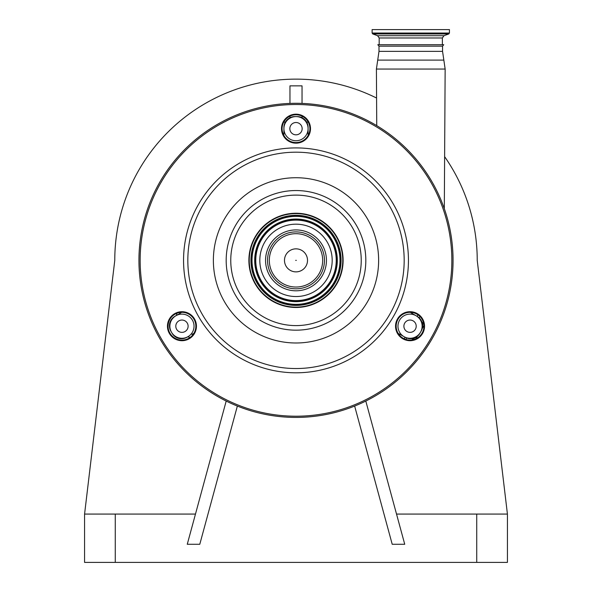 <?xml version="1.0" encoding="UTF-8"?>
<svg xmlns="http://www.w3.org/2000/svg" width="592" height="592" viewBox="0 0 592 592"><rect width="100%" height="100%" fill="white"/><g stroke="black" fill="none" stroke-linecap="round" stroke-linejoin="round"><path stroke-width="0.89" d="M296.303 260.362L295.697 260.362L296.303 260.362M326.444 260.362A30.444 30.444 0 0 1 296 290.805A30.444 30.444 0 0 1 265.556 260.362A30.444 30.444 0 0 1 296 229.918A30.444 30.444 0 0 1 326.444 260.362M389.632 29.6L449.439 29.6L449.439 33.041L372.116 33.041L372.116 29.6L389.632 29.6M378.998 46.154L442.55 46.154L443.734 44.703L377.814 44.703L378.998 46.154L378.998 51.349L376.408 69.049L445.147 69.049L443.845 60.103L377.703 60.103M423.924 325.489A137.129 137.129 0 0 1 422.34 328.331A2.42 2.42 0 0 0 422.126 328.841L422.155 328.752M423.11 321.471L422.34 328.331M398.224 333.503A12.084 12.084 0 0 1 399.94 334.317L405.054 337.27A10.871 10.871 0 0 0 419.906 333.289L421.112 331.202A10.871 10.871 0 0 0 422.57 325.763L422.155 322.795M420.054 316.572L419.01 317.719M422.57 325.763A10.871 10.871 0 0 0 417.131 316.343L412.025 313.397A12.084 12.084 0 0 1 410.456 312.317M422.126 326.207A12.084 12.084 0 0 0 410.049 314.123A12.084 12.084 0 0 0 397.965 326.207A12.084 12.084 0 0 0 410.049 338.284A12.084 12.084 0 0 0 422.126 326.207M406.963 320.871A6.164 6.164 0 0 0 404.713 329.285A6.164 6.164 0 0 0 413.127 331.542A6.164 6.164 0 0 0 415.384 323.121A6.164 6.164 0 0 0 406.963 320.871M405.957 339.482L406.541 337.988M193.014 334.606A2.42 0.955 60 0 0 192.06 334.317A12.084 12.084 0 0 1 193.776 333.503L191.971 334.369M180.331 312.406A2.42 1.147 -120 0 1 179.975 313.397L181.544 312.317A12.084 12.084 0 0 1 179.975 313.397L174.869 316.343A10.871 10.871 0 0 0 170.888 331.202L172.094 333.289A10.871 10.871 0 0 0 186.946 337.27L187.997 336.67M194.035 326.207A12.084 12.084 0 0 0 181.951 314.123A12.084 12.084 0 0 0 169.874 326.207A12.084 12.084 0 0 0 181.951 338.284A12.084 12.084 0 0 0 194.035 326.207M188.115 326.207A6.164 6.164 0 0 0 181.951 320.043A6.164 6.164 0 0 0 175.794 326.207A6.164 6.164 0 0 0 181.951 332.364A6.164 6.164 0 0 0 188.115 326.207M168.061 326.207A13.897 13.897 0 0 0 181.951 340.097A13.897 13.897 0 0 0 195.848 326.207A13.897 13.897 0 0 0 181.951 312.31A13.897 13.897 0 0 0 168.061 326.207M396.152 326.207A13.897 13.897 0 0 0 410.049 340.097A13.897 13.897 0 0 0 423.939 326.207A13.897 13.897 0 0 0 410.049 312.31A13.897 13.897 0 0 0 396.152 326.207M282.103 128.671A13.897 13.897 0 0 0 296 142.561A13.897 13.897 0 0 0 309.897 128.671A13.897 13.897 0 0 0 296 114.774A13.897 13.897 0 0 0 282.103 128.671M196.448 326.207A14.497 14.497 0 0 1 181.951 340.703A14.497 14.497 0 0 1 167.455 326.207A14.497 14.497 0 0 1 181.951 311.703A14.497 14.497 0 0 1 196.448 326.207M424.545 326.207A14.497 14.497 0 0 1 410.049 340.703A14.497 14.497 0 0 1 395.552 326.207A14.497 14.497 0 0 1 410.049 311.703A14.497 14.497 0 0 1 424.545 326.207M310.497 128.671A14.497 14.497 0 0 1 296 143.168A14.497 14.497 0 0 1 281.503 128.671A14.497 14.497 0 0 1 296 114.175A14.497 14.497 0 0 1 310.497 128.671M138.942 260.362A157.058 157.058 0 0 1 296 103.297A157.058 157.058 0 0 1 453.058 260.362A157.058 157.058 0 0 1 296 417.419A157.058 157.058 0 0 1 138.942 260.362A157.058 157.058 0 0 1 296 103.297A157.058 157.058 0 0 1 453.058 260.362M343.116 260.362A47.116 47.116 0 0 1 296 307.477A47.116 47.116 0 0 1 248.884 260.362A47.116 47.116 0 0 1 296 213.238A47.116 47.116 0 0 1 343.116 260.362M249.247 260.362A46.753 46.753 0 0 1 296 213.601A46.753 46.753 0 0 1 342.753 260.362A46.753 46.753 0 0 1 296 307.115A46.753 46.753 0 0 1 249.247 260.362M259.814 260.362A36.186 36.186 0 0 1 296 224.176A36.186 36.186 0 0 1 332.186 260.362A36.186 36.186 0 0 1 296 296.54A36.186 36.186 0 0 1 259.814 260.362M308.232 135.257A12.084 12.084 0 0 1 308.084 133.363L308.084 128.671A12.084 12.084 0 0 0 296 116.587A12.084 12.084 0 0 0 283.916 128.671L283.916 133.363A12.084 12.084 0 0 1 283.768 135.257L283.849 134.65A2.42 2.42 0 0 1 283.731 135.183M283.916 128.671A12.084 12.084 0 0 0 296 140.748A12.084 12.084 0 0 0 308.084 128.671L308.084 127.458A10.871 10.871 0 0 0 297.206 116.587L294.794 116.587A10.871 10.871 0 0 0 283.916 127.458L283.916 128.671M292.922 134.007A6.164 6.164 0 0 0 301.335 131.75A6.164 6.164 0 0 0 299.078 123.336A6.164 6.164 0 0 0 290.665 125.585A6.164 6.164 0 0 0 292.922 134.007M179.975 313.397L175.572 315.936A2.42 2.42 0 0 0 176.727 313.331M189.891 337.603A2.42 2.42 0 0 0 186.998 337.24M417.626 336.056L417.76 335.945A2.42 2.42 0 0 0 417.36 336.397L411.669 340M417.36 336.397A137.129 137.129 0 0 1 415.636 338.92M365.804 401.058L404.736 544.277L392.215 544.277L354.645 406.06M306.671 122.1L308.247 122.1M396.522 514.071L507.425 514.071L477.226 260.362A181.226 181.226 0 0 0 444.622 156.658M376.579 98.035A181.226 181.226 0 0 0 114.774 260.362L84.575 514.071L195.478 514.071M289.962 103.415L289.962 85.855L302.038 85.855L302.038 103.415M283.753 122.1L285.329 122.1M84.575 514.071L84.575 562.4L507.425 562.4L507.425 514.071M226.196 401.058L187.264 544.277L199.785 544.277L237.355 406.06M302.038 117.719L302.038 116.158M289.962 117.719L289.962 116.158M284.486 260.362A11.514 11.514 0 0 1 296 248.847A11.514 11.514 0 0 1 307.514 260.362A11.514 11.514 0 0 1 296 271.876A11.514 11.514 0 0 1 284.486 260.362M322.67 260.362A26.67 26.67 0 0 1 296 287.031A26.67 26.67 0 0 1 269.33 260.362A26.67 26.67 0 0 1 296 233.692A26.67 26.67 0 0 1 322.67 260.362M267.547 260.362A28.453 28.453 0 0 0 296 288.815A28.453 28.453 0 0 0 324.453 260.362A28.453 28.453 0 0 0 296 231.909A28.453 28.453 0 0 0 267.547 260.362M379.183 44.703L379.183 37.984L377.592 35.712L372.753 33.951L448.803 33.951L449.439 33.041M377.592 35.712L443.956 35.712L448.803 33.951M379.183 37.984L442.372 37.984L443.956 35.712M442.55 46.154L442.55 51.349L378.998 51.349M399.445 335.183L399.94 334.317M404.173 338.794L405.054 337.27M418.011 314.818L417.131 316.343M412.52 312.532L412.025 313.397M140.149 260.362A155.851 155.851 0 0 1 296 104.503A155.851 155.851 0 0 1 451.851 260.362A155.851 155.851 0 0 1 296 416.213A155.851 155.851 0 0 1 140.149 260.362M183.557 260.362A112.443 112.443 0 0 1 296 147.911A112.443 112.443 0 0 1 408.443 260.362A112.443 112.443 0 0 1 296 372.805A112.443 112.443 0 0 1 183.557 260.362M187.827 260.362A108.173 108.173 0 0 1 296 152.188A108.173 108.173 0 0 1 404.173 260.362A108.173 108.173 0 0 1 296 368.535A108.173 108.173 0 0 1 187.827 260.362M213.372 260.362A82.628 82.628 0 0 1 296 177.726A82.628 82.628 0 0 1 378.628 260.362A82.628 82.628 0 0 1 296 342.99A82.628 82.628 0 0 1 213.372 260.362M365.819 260.362A69.819 69.819 0 0 1 296 330.173A69.819 69.819 0 0 1 226.181 260.362A69.819 69.819 0 0 1 296 190.543A69.819 69.819 0 0 1 365.819 260.362M230.762 260.362A65.238 65.238 0 0 1 296 195.116A65.238 65.238 0 0 1 361.238 260.362A65.238 65.238 0 0 1 296 325.6A65.238 65.238 0 0 1 230.762 260.362M250.934 260.362A45.066 45.066 0 0 1 296 215.296A45.066 45.066 0 0 1 341.066 260.362A45.066 45.066 0 0 1 296 305.42A45.066 45.066 0 0 1 250.934 260.362M251.829 260.362A44.171 44.171 0 0 1 296 216.191A44.171 44.171 0 0 1 340.171 260.362A44.171 44.171 0 0 1 296 304.532A44.171 44.171 0 0 1 251.829 260.362M252.014 260.362A43.986 43.986 0 0 1 296 216.369A43.986 43.986 0 0 1 339.986 260.362A43.986 43.986 0 0 1 296 304.347A43.986 43.986 0 0 1 252.014 260.362M337.307 260.362A41.307 41.307 0 0 1 296 301.668A41.307 41.307 0 0 1 254.693 260.362A41.307 41.307 0 0 1 296 219.047A41.307 41.307 0 0 1 337.307 260.362M337.129 260.362A41.129 41.129 0 0 1 296 301.483A41.129 41.129 0 0 1 254.871 260.362A41.129 41.129 0 0 1 296 219.232A41.129 41.129 0 0 1 337.129 260.362M255.766 260.362A40.234 40.234 0 0 1 296 220.128A40.234 40.234 0 0 1 336.234 260.362A40.234 40.234 0 0 1 296 300.595A40.234 40.234 0 0 1 255.766 260.362M476.738 514.071L476.738 562.4M115.262 514.071L115.262 562.4M372.753 33.951L372.116 33.041M442.372 44.703L442.372 37.984M442.55 51.349L443.845 60.103M444.311 208.665L445.147 69.049M376.741 125.645L376.408 69.049"/></g></svg>
